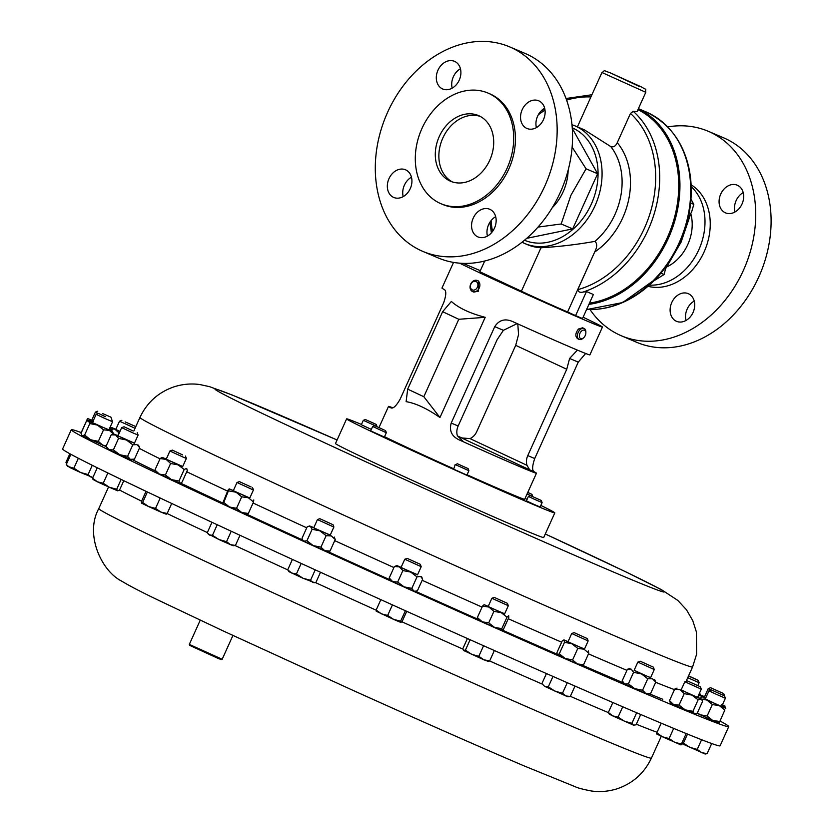 <?xml version="1.0" encoding="UTF-8"?>
<svg xmlns="http://www.w3.org/2000/svg" width="833" height="833" viewBox="0 0 833 833"><rect width="100%" height="100%" fill="white"/><g stroke="black" fill="none" stroke-linecap="round" stroke-linejoin="round"><path stroke-width="1.25" d="M671.773 302.504A15.025 11.745 -67 0 0 676.531 321.319A15.025 11.745 -67 0 0 693.046 312.479A15.025 11.745 -67 0 0 688.287 293.664A15.025 11.745 -67 0 0 671.773 302.504M685.986 320.466A15.025 11.745 113 0 1 687.173 309.053A15.025 11.745 113 0 1 694.233 301.057M720.743 194.047A15.025 11.745 -67 0 0 725.501 212.863A15.025 11.745 -67 0 0 742.016 204.012A15.025 11.745 -67 0 0 737.257 185.197A15.025 11.745 -67 0 0 720.743 194.047M734.956 212.009A15.025 11.745 113 0 1 736.143 200.586A15.025 11.745 113 0 1 743.203 192.6M403.203 196.598A15.025 11.745 113 0 1 411.46 177.19M405.817 169.932A15.025 11.745 -67 0 0 405.515 169.786A15.025 11.745 -67 0 0 388.907 178.835A15.025 11.745 -67 0 0 393.447 197.317A15.025 11.745 -67 0 0 393.749 197.452A15.025 11.745 -67 0 0 410.357 188.414A15.025 11.745 -67 0 0 405.817 169.932M452.184 88.142A15.025 11.745 113 0 1 460.43 68.733M454.787 61.465A15.025 11.745 -67 0 0 454.485 61.33A15.025 11.745 -67 0 0 437.887 70.368A15.025 11.745 -67 0 0 442.417 88.86A15.025 11.745 -67 0 0 442.729 88.996A15.025 11.745 -67 0 0 459.327 79.947A15.025 11.745 -67 0 0 454.787 61.465M536.41 127.616A15.025 11.745 113 0 1 544.657 108.207M539.013 100.939A15.025 11.745 -67 0 0 538.712 100.803A15.025 11.745 -67 0 0 522.114 109.852A15.025 11.745 -67 0 0 526.643 128.334A15.025 11.745 -67 0 0 526.956 128.469A15.025 11.745 -67 0 0 543.553 119.421A15.025 11.745 -67 0 0 539.013 100.939M487.44 236.072A15.025 11.745 113 0 1 495.687 216.663M490.043 209.406A15.025 11.745 -67 0 0 489.742 209.27A15.025 11.745 -67 0 0 473.134 218.308A15.025 11.745 -67 0 0 477.673 236.791A15.025 11.745 -67 0 0 477.986 236.926A15.025 11.745 -67 0 0 494.583 227.888A15.025 11.745 -67 0 0 490.043 209.406M452.361 181.917A35.684 27.885 113 0 1 442.406 139.007A35.684 27.885 113 0 1 480.214 116.391M479.183 115.881A35.684 27.885 -67 0 0 478.465 115.558A35.684 27.885 -67 0 0 439.043 137.029A35.684 27.885 -67 0 0 449.82 180.917A35.684 27.885 -67 0 0 450.549 181.24A35.684 27.885 -67 0 0 489.96 159.769A35.684 27.885 -67 0 0 479.183 115.881M71.274 429.745L62.61 448.945A360.699 6.393 24.3 0 0 276.514 552.123A360.699 6.393 24.3 0 0 641.597 714.87A360.699 6.393 24.3 0 0 720.087 745.806L728.75 726.605A360.699 6.393 -155.7 0 1 700.189 716.526A360.699 6.393 -155.7 0 1 330.191 553.518A360.699 6.393 -155.7 0 1 71.274 429.745A360.699 6.393 -155.7 0 1 81.134 432.546M222.182 659.257L221.224 659.611L217.465 658.122L189.674 645.367L189.31 644.409L222.182 659.257L232.928 635.464M422.779 251.368L438.179 257.918A111.091 86.799 -67 0 0 560.89 191.08A111.091 86.799 -67 0 0 527.341 54.437A111.091 86.799 -67 0 0 525.092 53.437L509.692 46.887A111.091 86.799 -67 0 0 386.97 113.725A111.091 86.799 -67 0 0 420.519 250.369A111.091 86.799 -67 0 0 422.779 251.368A111.091 86.799 -67 0 0 545.49 184.53A111.091 86.799 -67 0 0 511.941 47.898A111.091 86.799 -67 0 0 509.692 46.887M440.99 203.721L442.719 204.46A60.111 46.971 -67 0 0 509.119 168.287A60.111 46.971 -67 0 0 490.97 94.348A60.111 46.971 -67 0 0 489.752 93.806L488.023 93.067A60.111 46.971 -67 0 0 421.613 129.24A60.111 46.971 -67 0 0 439.772 203.179A60.111 46.971 -67 0 0 440.99 203.721A60.111 46.971 -67 0 0 507.391 167.558A60.111 46.971 -67 0 0 489.242 93.619A60.111 46.971 -67 0 0 488.023 93.067M690.828 213.789A39.922 31.185 113 0 1 687.777 244.527A39.922 31.185 113 0 1 667.139 266.758M691.192 186.602A55.551 43.399 113 0 1 698.845 249.713A55.551 43.399 113 0 1 649.324 285.094M691.109 184.78A55.551 43.399 113 0 1 704.093 251.941A55.551 43.399 113 0 1 647.959 286.302M667.806 126.908A111.091 86.799 113 0 1 708.237 131.281A111.091 86.799 113 0 1 743.4 270.371A111.091 86.799 113 0 1 621.324 335.761A111.091 86.799 113 0 1 590.118 309.689M708.237 131.281L723.638 137.83A111.091 86.799 113 0 1 758.801 276.91A111.091 86.799 113 0 1 636.724 342.311L621.324 335.761M690.807 213.54L681.102 242.07L665.89 268.247M598.479 309.095A104.063 81.301 -67 0 0 655.529 279.097A104.063 81.301 -67 0 0 679.718 243.08A104.063 81.301 -67 0 0 691.171 195.234A104.063 81.301 -67 0 0 673.179 133.342M638.317 108.842A104.51 81.655 113 0 1 667.879 238.071A104.51 81.655 113 0 1 589.066 304.014M568.148 170.224A44.972 35.132 113 0 1 563.181 191.725A44.972 35.132 113 0 1 552.144 207.875M537.993 227.097L561.161 223.973L570.928 195.245L586.068 168.807L572.136 147.118M645.783 92.307L601.947 72.513C606.83 69.962 600.78 69.733 610.016 72.731L641.545 87.007C647.762 90.839 645.075 87.684 645.783 92.307L637.058 111.622L633.257 111.32L630.477 113.413L617.263 142.693C615.629 146.212 613.463 147.503 610.745 146.566L584.454 129.875L574.749 125.752A63.964 49.98 113 0 1 594.991 205.834A63.964 49.98 113 0 1 524.707 243.486L527.466 244.663A63.964 49.98 -67 0 0 541.002 247.765C559.245 246.672 577.227 244.538 594.96 241.362C597.178 243.455 597.24 246.662 595.147 250.983L577.758 289.665C578.3 291.977 580.018 292.789 582.923 292.091L586.463 291.56L593.367 294.497L582.506 318.55L575.603 315.613L586.463 291.56M637.953 109.633A103.636 80.978 113 0 1 667.264 237.78A103.636 80.978 113 0 1 589.472 303.129M477.319 280.513L478.486 281.002L478.465 291.217L473.779 292.071L472.623 291.581A6.008 4.696 -67 0 0 477.215 290.686A6.008 4.696 -67 0 0 479.891 285.084A6.008 4.696 -67 0 0 477.319 280.513A6.008 4.696 -67 0 0 472.728 281.408A6.008 4.696 -67 0 0 470.051 287A6.008 4.696 -67 0 0 472.623 291.581M472.446 282.158A4.592 3.592 -67 0 0 470.812 288.395A4.592 3.592 -67 0 0 475.872 289.238A4.592 3.592 -67 0 0 477.507 283.001A4.592 3.592 -67 0 0 472.446 282.158M384.825 432.056L372.663 426.475L370.675 430.88L384.367 437.065L386.356 432.66L384.825 432.056M384.357 430.088L374.767 425.684L384.357 430.088M527.799 492.376L531.964 494.365L532.756 496.468L527.05 494.042M531.964 494.365L527.716 492.563M541.315 500.508L542.106 502.611L534.182 499.175L528.403 496.426L530.517 495.635L541.315 500.508L530.517 495.635M528.403 496.426L526.425 500.831L532.193 503.58L540.117 507.016L542.106 502.611M376.214 424.413L365.416 419.54L376.214 424.413L377.005 426.517L363.313 420.332L361.324 424.736L371.341 429.391M468.104 468.604L468.906 470.707L455.661 464.772L457.307 463.721L468.104 468.604L457.307 463.721M455.203 464.522L453.673 469.177L466.917 475.102L468.906 470.707M540.836 505.433A114.225 2.02 -155.7 0 1 554.268 512.378A114.225 2.02 -155.7 0 1 554.82 512.878L543.689 537.535A114.225 2.02 -155.7 0 1 444.562 494.989A114.225 2.02 -155.7 0 1 336.043 444.02A114.225 2.02 -155.7 0 1 335.491 443.52L346.622 418.874A114.225 2.02 -155.7 0 1 361.46 424.445M554.82 512.878A114.225 2.02 -155.7 0 1 455.693 470.343A114.225 2.02 -155.7 0 1 347.174 419.374A114.225 2.02 -155.7 0 1 346.622 418.874M182.854 456.994L169.922 451.007L166.215 459.243L182.646 466.657L186.363 458.431L182.854 456.994M182.656 454.912L172.296 450.112L182.656 454.912M333.273 526.789L317.456 519.584L313.739 527.81L330.17 535.234L333.887 527.008L333.273 526.789M332.502 524.467L319.82 518.688L332.502 524.467M508.317 605.695L491.876 598.281L488.169 606.507L504.6 613.931L508.317 605.706L507.422 603.331L494.25 597.386L507.422 603.331M104.687 418.364L96.139 414.334L92.421 422.56L108.863 429.984L112.58 421.758L104.687 418.364M105.354 416.667L98.513 413.439L105.354 416.667M723.762 693.65L710.591 687.704L723.762 693.65L724.554 696.003M724.502 695.867L725.397 698.241L715.172 693.795L708.956 690.817L711.33 689.922L724.502 695.867L711.33 689.922M708.956 690.817L705.249 699.043L711.465 702.021L721.68 706.467L725.397 698.241M98.242 413.532L95.399 412.116L91.682 420.353L93.088 421.082M102.751 413.616L110.945 417.166L102.751 413.616M588.16 640.941L571.719 633.517L568.002 641.743L584.443 649.167L588.16 640.941L587.265 638.567L574.093 632.622L587.265 638.567M135.05 428.287L119.515 421.196L115.797 429.422L119.952 431.452M125.137 421.894L135.061 426.246L125.137 421.894M701.282 689.162L684.841 681.738L681.123 689.974L697.565 697.388L701.282 689.162L700.386 686.788L687.215 680.842L700.386 686.788M654.269 669.534L637.828 662.11L634.111 670.336L650.552 677.76L654.269 669.534L653.374 667.16L640.202 661.215L653.374 667.16M688.568 675.844L698.231 680.332L699.126 682.706L687.725 677.718M698.231 680.332L688.475 676.052M132.52 432.723L121.67 427.652L117.953 435.888L134.394 443.302L138.111 435.076L132.52 432.723M132.728 430.817L124.044 426.756L132.728 430.817M420.311 564.295L407.139 558.349L420.311 564.295L421.165 566.669L404.817 559.245M401.1 567.481L417.458 574.864M251.639 489.221L236.999 482.505L233.282 490.731L249.723 498.155L253.44 489.929L251.639 489.221M251.097 486.993L239.373 481.609L251.097 486.993M720.181 721.086A360.699 6.393 -155.7 0 1 728.75 726.605M442.635 311.698L451.361 301.452C458.754 308.095 470.041 313.375 485.212 317.321L439.959 417.52C427.069 408.545 415.782 403.255 406.119 401.662L407.67 389.136L423.83 396.716L458.796 319.278L442.635 311.698L407.67 389.136M384.534 436.7A81.155 1.437 24.3 0 0 453.35 468.635M467.063 474.789A81.155 1.437 24.3 0 0 508.151 492.792A81.155 1.437 24.3 0 0 524.686 499.269L536.462 473.196A81.155 1.437 24.3 0 0 534.078 471.707C531.975 470.406 532.193 466.022 534.724 458.556L578.258 362.136L585.651 353.473M583.1 317.227A81.155 1.437 -155.7 0 1 602.457 327.036L589.889 354.868A81.155 1.437 -155.7 0 1 573.354 348.392A81.155 1.437 -155.7 0 1 512.41 321.465C504.965 318.3 499.071 320.028 494.74 326.64L451.205 423.06C449.091 430.671 451.673 436.242 458.983 439.793A81.155 1.437 24.3 0 0 519.927 466.719A81.155 1.437 24.3 0 0 536.462 473.196M585.859 332.877L585.859 331.93A6.008 3.748 115.1 0 0 584.162 328.494L582.652 327.796L578.498 329.014C575.27 333.138 574.999 336.376 577.706 338.75L579.06 339.385A6.008 3.748 115.1 0 0 582.788 338.49L583.516 337.886A4.592 2.863 115.1 0 0 583.808 337.615A4.592 2.863 115.1 0 0 585.859 332.877A4.592 2.863 115.1 0 0 581.413 331.201A4.592 2.863 115.1 0 0 579.539 337.167A4.592 2.863 115.1 0 0 583.516 337.886M602.457 327.036A81.155 1.437 -155.7 0 1 585.922 320.559A81.155 1.437 -155.7 0 1 459.691 263.176M463.033 263.363A81.155 1.437 -155.7 0 1 471.051 266.727A81.155 1.437 -155.7 0 1 480.329 270.704M392.77 407.806A81.155 1.437 24.3 0 0 388.532 406.4A81.155 1.437 24.3 0 0 390.916 407.889C393.186 408.836 396.269 405.921 400.163 399.132L443.687 302.712C446.228 295.278 446.436 290.894 444.343 289.561A81.155 1.437 -155.7 0 1 441.959 288.072L453.548 262.405M584.162 328.494A6.008 3.748 115.1 0 0 580.049 329.743A6.008 3.748 115.1 0 0 577.404 335.21A6.008 3.748 115.1 0 0 579.06 339.385M463.294 438.585A81.155 1.437 24.3 0 0 457.452 435.951M186.748 468.51L187.248 470.624L182.063 482.109L180.074 483.286L159.436 474.154L154.938 470.041L160.123 458.566L162.123 457.39L182.719 466.501M155.24 471.728L159.436 474.154L165.423 474.987L170.609 463.502L166.111 459.389L160.123 458.566M81.02 433.347L87.59 418.499L93.046 421.186M582.184 665.702L577.363 663.953L572.604 659.923L577.79 648.438L571.875 643.742L584.516 649.011M568.075 641.587L563.91 639.89L571.875 643.742L564.482 642.326L559.297 653.811L565.211 658.507L577.363 663.953L583.6 664.692L588.785 653.218L584.027 649.188L577.79 648.438M572.604 659.923L565.211 658.507L557.152 654.488L556.996 652.468L562.181 640.994L563.91 639.89M701.667 699.241L702.511 701.542L697.325 713.017L695.711 713.808L694.399 713.819L692.941 711.33L698.127 699.845L691.921 695.097L701.667 699.241L697.638 697.231L699.689 695.191L705.863 697.669M681.207 689.807L691.921 695.097L684.226 693.639L679.041 705.114L685.247 709.872L695.711 713.808M692.941 711.33L685.247 709.872L670.367 702.896L669.513 700.595L674.699 689.11L677.031 688.12M138.486 445.155L139.652 447.654L134.467 459.129L131.812 459.931L108.967 449.747L106.03 446.311L111.216 434.826L113.861 434.035L134.467 443.146M106.03 446.311L107.186 448.81L108.967 449.747L113.382 449.893L118.567 438.408L115.631 434.972L111.216 434.826M421.592 576.738L422.664 579.174L417.479 590.649L414.917 591.513L404.026 586.849L397.695 582.038L402.88 570.553L399.382 566.877L417.562 574.728M401.131 567.315L396.966 565.617L399.382 566.877L394.405 566.482L389.219 577.967L392.718 581.642L404.026 586.849L411.825 588.379L417.01 576.894L410.69 572.084L402.88 570.553M397.695 582.038L392.718 581.642L390.292 580.403L389.219 577.967M247.224 514.752L229.408 506.995L223.765 502.403L229.21 488.909L249.796 497.988M233.355 490.564L229.19 488.877L227.992 490.189L222.546 503.684L229.408 506.995L236.53 508.307L241.716 496.822L236.072 492.23L228.95 490.929M222.546 503.684L223.765 502.403M654.644 679.603L655.769 682.123L650.583 693.597L647.97 694.389L645.835 693.556L642.566 690.234L647.751 678.749L641.4 673.897L650.625 677.604M634.184 670.18L641.4 673.897L633.569 672.325L628.384 683.81L634.736 688.662L645.835 693.556L650.583 693.597M642.566 690.234L634.736 688.662L623.344 683.268L622.22 680.748L627.405 669.274L631.227 669.159L633.569 672.325M705.322 698.887L719.327 705.634L712.33 704.531L707.144 716.005L712.652 720.399L719.108 723.096L724.835 710.028L719.327 705.634L725.782 708.31L721.753 706.301M719.65 721.513L712.652 720.399L696.961 713.246M106.155 446.582L82.061 435.732L80.988 433.129L86.174 421.644L87.6 420.925L108.936 429.818M508.703 615.774L508.734 617.649L503.549 629.134L502.101 630.529L494.521 627.395L488.711 622.855L493.896 611.38L488.961 607.08L504.673 613.765M488.242 606.341L484.067 604.654L488.961 607.08L482.546 606.07L477.361 617.555L482.297 621.845L494.521 627.395L501.81 628.655L506.995 617.17L501.185 612.63L493.896 611.38M488.711 622.855L482.297 621.845L477.33 619.283M334.272 537.077L335.23 539.545L330.045 551.03L327.598 551.852L313.198 545.605L306.929 540.773L312.115 529.288L310.397 526.394L330.253 535.067M313.812 527.653L309.647 525.956L307.2 526.789L302.015 538.274L302.514 539.753L303.733 541.169L313.198 545.605L320.944 547.156L326.13 535.671L319.862 530.84L312.115 529.288M306.929 540.773L303.733 541.169L302.514 539.753M253.794 499.967L253.524 501.987L248.369 497.759L241.716 496.822M247.12 514.742L248.349 513.461L241.695 512.524L236.53 508.307M248.349 513.461L253.524 501.987M422.664 579.174L420.582 576.394L417.01 576.894M394.405 566.482L396.966 565.617M416.229 591.128L413.907 591.159L411.825 588.379M118.026 435.721L113.861 434.035M139.652 447.654L136.956 444.593L132.791 444.822L126.418 439.97L118.567 438.408M134.467 459.129L130.292 459.358L127.605 456.297L119.754 454.735L113.382 449.893M127.605 456.297L132.791 444.822M699.428 693.275L700.543 695.003L699.585 692.931M655.769 682.123L652.51 678.791L647.751 678.749M630.019 668.482L627.405 669.274M628.384 683.81L624.563 683.924L622.22 680.748M702.084 700.136L701.063 699.054L698.127 699.845M684.226 693.639L680.197 689.734L674.699 689.11M679.041 705.114L673.533 704.499L669.513 700.595M115.87 429.266L111.705 427.568L119.921 431.536M109.737 428.339L111.705 427.568M119.213 433.087L114.871 429.182L109.373 428.568M117.755 435.607L118.89 433.087M588.379 650.906L588.785 653.218M564.482 642.326L564.066 640.015M581.715 665.671L583.6 664.692M559.297 653.811L557.402 654.78M110.945 417.166L111.737 419.52M91.755 420.186L87.59 418.499M109.508 428.558L112.216 429.62L109.623 428.287M93.452 421.373L86.653 420.196M110.695 430.661L109.217 429.193M111.674 431.202L112.216 429.62L111.278 431.327M701.147 697.19L700.209 698.897L707.009 700.074L712.33 704.531M719.108 723.096L724.835 710.028M707.144 716.005L700.345 714.839L697.388 712.892M711.07 690.026L708.227 688.61L710.591 687.704M708.227 688.61L704.51 696.836L705.915 697.565M722.326 705.041L725.043 706.103L722.45 704.77M704.583 696.669L700.418 694.982L701.886 697.846M721.399 704.645L725.71 708.456L724.637 705.853M705.645 698.158L702.948 697.877M92.494 422.404L88.329 420.707L89.808 423.57L97.409 425.069L103.531 429.849L109.321 430.369L113.621 434.191L112.549 431.577M106.239 445.832L102.646 445.145L98.346 441.334L90.735 439.834L84.622 435.055L89.808 423.57M84.622 435.055L82.061 435.732M98.346 441.334L103.531 429.849M508.609 615.764L506.995 617.17M482.546 606.07L484.16 604.664M501.935 630.539L501.81 628.655M477.361 617.555L477.486 619.44M332.992 524.634L333.887 527.008M309.647 525.956L310.397 526.394L308.314 526.352M335.23 539.545L331.419 535.963L326.13 535.671M330.045 551.03L324.755 550.728L320.944 547.156M166.288 459.077L162.404 457.463M186.457 468.438L184.176 469.531L178.137 464.876L170.609 463.502M179.782 483.202L178.991 481.016L171.463 479.641L165.423 474.987M178.991 481.016L184.176 469.531M155.74 472.238L154.938 470.041M484.702 261.01L479.85 271.756L521.385 291.217A36.069 0.635 24.3 0 0 567.606 311.979L575.603 315.613M517.793 323.891L518.553 334.533L515.71 345.341L476.726 431.671A12.026 9.392 113 0 1 469.989 438.606L461.607 437.939L529.673 469.843L526.987 465.324A12.026 9.392 113 0 1 527.778 455.599L566.752 369.269L569.605 358.461L577.425 350.11M517.158 323.61L503.392 330.316L497.145 339.677L458.16 426.007A12.026 9.392 -67 0 0 457.379 435.732L463.377 441.657L458.983 439.793M515.71 345.341L566.752 369.269M485.212 317.321L458.796 319.278M439.959 417.52L423.83 396.716M525.061 498.446L527.091 499.342M526.695 238.342L572.708 228.877L597.615 173.722L572.302 128.469M597.615 173.722L586.068 168.807M572.708 228.877L561.161 223.973M567.606 311.979L595.147 250.983M660.881 273.141L664.078 274.505L653.738 280.919M666.233 266.31L664.078 274.505M690.619 203.013L693.816 204.377L691.629 211.915L687.954 218.829M691.015 199.16L693.816 204.377M376.245 611.245L393.665 619.408L387.668 615.431L381.41 613.848L376.152 610.058L376.381 611.339M400.892 622.449L393.665 619.408L400.652 621.168L400.892 622.449L402.12 621.533L406.723 611.318M117.609 490.804L116.703 489.221L109.467 487.326L117.609 490.804L119.504 490.189L123.794 480.693M107.863 472.977L103.23 483.234L109.467 487.326L97.399 481.828L92.557 478.215L93.463 479.808M92.994 479.433L97.399 481.828L103.23 483.234M662.464 736.799L681.019 744.952L681.467 743.984L674.782 742.359L669.097 738.548L662.464 736.799L656.831 732.853L656.394 733.842L662.464 736.799M544.595 686.33L565.899 695.961L562.504 693.233L554.903 691.119L548.301 686.808L544.595 686.33L541.887 683.643L544.595 686.33M567.898 696.732L565.899 695.961L570.282 696.492L567.898 696.732M141.475 503.101L148.586 506.547L142.641 502.476L141.475 503.111M166.059 514.169L167.173 513.503L160.852 512.066L166.225 514.211M160.852 512.066L148.586 506.547L155.532 508.422L160.852 512.066M288.999 571.677L302.973 578.237L296.423 573.979L291.571 573L287.718 569.814L288.999 571.677M312.719 582.475L314.624 582.694L302.973 578.237L310.522 580.299L312.719 582.475M463.627 650.511L483.734 659.736L478.819 656.289L471.624 654.311L465.418 650.136L463.429 650.375L462.836 648.678L467.417 638.536M488.44 661.454L483.734 659.736L489.648 660.975A303.181 5.373 24.3 0 0 542.179 684.08M92.911 477.424L90.901 477.028L88.09 474.571L80.489 472.467L92.88 477.486M80.489 472.467L69.587 467.417L66.286 464.481L67.692 466.428L73.887 468.167L80.489 472.467M681.665 743.536L705.135 754.032L707.113 753.667L701.667 752.647L697.221 749.419L689.828 747.368L683.424 743.119L680.977 743.192M612.713 715.891L633.486 725.158L631.924 723.273L624.5 721.284L618.076 717.098L612.713 715.891L608.34 712.475L609.381 714.214L612.713 715.891M633.486 725.158L636.037 724.845L640.712 714.495M207.958 533.786L219.017 539.576L212.477 535.286L209.395 535.067L207.302 532.662L211.978 522.291M230.481 544.657L233.167 545.719L235.416 545.448L230.481 544.657L219.017 539.576L226.545 541.669L230.481 544.657M66.619 463.752L65.963 462.367L69.868 453.735M141.516 503.142L141.402 501.612L146.046 491.324M320.518 572.25L315.905 582.454L314.624 582.694M487.857 661.35L489.648 660.975L494.365 650.531M405.379 610.714L400.652 621.168M392.437 604.883L387.668 615.431M380.848 599.645L376.152 610.058M121.139 479.412L116.703 489.221M97.274 467.782L92.557 478.215M661.204 723.179L656.831 732.853M686.173 733.55L681.467 743.984M673.678 728.396L669.097 738.548M546.438 673.553L541.887 683.643M574.989 686.08L570.282 696.492M567.263 682.696L562.504 693.233M552.987 676.438L548.301 686.808M171.713 503.465L167.173 513.503M160.217 498.04L155.532 508.422M147.379 491.959L142.641 502.476M315.238 569.845L310.522 580.299M301.192 563.431L296.423 573.979M292.414 559.412L287.718 569.814M483.588 645.742L478.819 656.289M470.114 639.734L465.418 650.136M92.276 465.303L88.09 474.571M78.354 458.254L73.887 468.167M70.888 454.297L66.286 464.481M687.506 734.092L683.424 743.119M711.694 743.536L707.113 753.667M701.594 739.725L697.221 749.419M612.838 702.521L608.34 712.475M636.662 712.767L631.924 723.273M622.73 706.79L618.076 717.098M240.008 535.296L235.416 545.448M231.251 531.246L226.545 541.669M217.236 524.738L212.477 535.286M570.355 696.336A303.181 5.373 24.3 0 0 596.522 707.571A303.181 5.373 24.3 0 0 608.392 712.611M636.318 724.21A303.181 5.373 24.3 0 0 657.102 732.249M651.416 758.113C644.169 773.357 632.601 783.624 616.722 788.913C608.402 791.465 600.041 792.162 591.617 791.027C583.319 789.445 577.894 788.039 575.374 786.789L523.863 765.798C478.017 746.212 420.748 720.93 352.057 689.953L223.577 631.112L157.926 599.989C141.589 592.169 129.479 585.87 121.587 581.07C101.407 570.99 84.581 534.37 98.783 508.588A303.181 5.373 24.3 0 0 278.586 595.314A303.181 5.373 24.3 0 0 585.443 732.113A303.181 5.373 24.3 0 0 651.416 758.113L661.287 736.257M119.577 490.033A303.181 5.373 24.3 0 0 141.6 501.164M167.141 513.544A303.181 5.373 24.3 0 0 207.334 532.579M235.021 545.521A303.181 5.373 24.3 0 0 287.77 569.907M315.415 582.569A303.181 5.373 24.3 0 0 376.141 610.173M401.881 621.782A303.181 5.373 24.3 0 0 462.909 649.105M586.588 309.512A104.604 81.728 -67 0 0 679.134 242.851A104.604 81.728 -67 0 0 646.033 111.893C676.386 126.741 691.432 154.522 691.171 195.234M638.359 108.738A104.604 81.728 113 0 1 668.358 238.269A104.604 81.728 113 0 1 588.91 304.357M640.025 86.799L610.079 72.763L640.025 86.799M572.25 127.824A61.08 47.72 113 0 1 591.295 204.168A61.08 47.72 113 0 1 524.467 240.248M633.257 111.32A103.636 80.978 113 0 1 648.209 229.679A103.636 80.978 113 0 1 582.923 292.091M630.477 113.413A100.751 78.718 113 0 1 644.503 228.013A100.751 78.718 113 0 1 577.758 289.665M610.745 146.566A63.964 49.98 113 0 1 615.014 214.341A63.964 49.98 113 0 1 594.96 241.362M617.263 142.693A69.972 54.676 113 0 1 622.73 217.809A69.972 54.676 113 0 1 594.793 251.951M674.47 689.609A303.181 5.373 -155.7 0 1 657.487 683.018A303.181 5.373 -155.7 0 1 655.696 682.3M626.926 670.346A303.181 5.373 -155.7 0 1 588.483 653.884M561.629 642.212A303.181 5.373 -155.7 0 1 508.255 618.732M482.078 607.111A303.181 5.373 -155.7 0 1 422.154 580.289M393.926 567.554A303.181 5.373 -155.7 0 1 334.731 540.648M306.731 527.82A303.181 5.373 -155.7 0 1 253.065 503.007M227.576 491.095A303.181 5.373 -155.7 0 1 186.738 471.759M160.009 458.806A303.181 5.373 -155.7 0 1 139.33 448.362M662.766 699.272A315.728 5.602 -155.7 0 1 649.625 693.899M623.105 682.748A315.728 5.602 -155.7 0 1 582.756 665.4M557.058 654.207A315.728 5.602 -155.7 0 1 502.591 630.206M477.257 618.961A315.728 5.602 -155.7 0 1 415.563 591.326M390.011 579.799A315.728 5.602 -155.7 0 1 328.16 551.696M302.629 540.003A315.728 5.602 -155.7 0 1 247.505 514.544M222.526 502.903A315.728 5.602 -155.7 0 1 180.594 483.119M155 470.812A315.728 5.602 -155.7 0 1 132.541 459.712M686.121 681.259L692.577 666.962A303.181 5.373 -155.7 0 1 668.566 658.476A303.181 5.373 -155.7 0 1 357.576 521.468A303.181 5.373 -155.7 0 1 139.944 417.437L133.801 431.046M692.577 666.962L696.607 654.228L696.43 632.06L692.744 620.595L686.444 609.746L677.75 600.364L661.527 589.712L626.426 572.167L545.292 533.995A246.474 4.373 -155.7 0 1 644.711 585.058A246.474 4.373 -155.7 0 1 347.986 453.558A246.474 4.373 -155.7 0 1 234.469 395.987A246.474 4.373 -155.7 0 1 337.084 439.991L232.365 395.081L209.499 386.637L199.66 384.513C191.236 383.388 182.875 384.096 174.566 386.658C158.718 391.968 147.181 402.224 139.944 417.437M469.989 438.606L526.987 465.324M534.078 471.707L529.673 469.843M578.258 362.136L569.605 358.461M534.724 458.556L527.778 455.599M503.392 330.316L494.74 326.64M458.16 426.007L451.205 423.06M492.532 231.459A100.751 78.718 113 0 1 491.085 220.641M538.316 114.756A100.751 78.718 113 0 1 545.021 110.123M566.607 100.116A100.751 78.718 113 0 1 590.909 96.972M521.385 291.217L541.002 247.765M98.783 508.588L108.571 486.93M189.31 644.409L200.243 620.189M586.557 309.584L622.636 302.566L655.529 279.097M601.947 72.513L577.404 126.876M522.02 242.226L524.707 243.486M374.767 425.684L372.663 426.475M365.416 419.54L363.313 420.332M172.296 450.112L169.932 451.007M319.82 518.688L317.456 519.584M98.513 413.439L96.139 414.334M97.773 411.221L95.399 412.116M121.889 420.301L119.515 421.196M699.126 682.706L697.846 685.538M124.044 426.756L121.67 427.652M407.139 558.349L404.776 559.245L401.058 567.471M239.373 481.609L236.999 482.505M379.005 427.485L388.532 406.4M252.545 487.555L253.44 489.919M421.206 566.669L417.489 574.895M137.216 432.702L138.111 435.076M640.202 661.215L637.828 662.11M687.215 680.842L684.851 681.738M135.061 426.246L135.477 427.339M574.093 632.622L571.719 633.517M700.418 694.982L699.689 695.191M111.684 419.384L112.58 421.748M88.329 420.707L87.6 420.925M494.25 597.386L491.886 598.281M185.467 456.057L186.363 458.431M385.564 430.557L386.356 432.66M591.909 94.754L566.024 98.502M544.761 108.623L540.846 111.258M489.919 222.265L491.387 232.876M571.979 124.7L574.749 125.752M646.033 111.893L638.401 108.654"/></g></svg>
